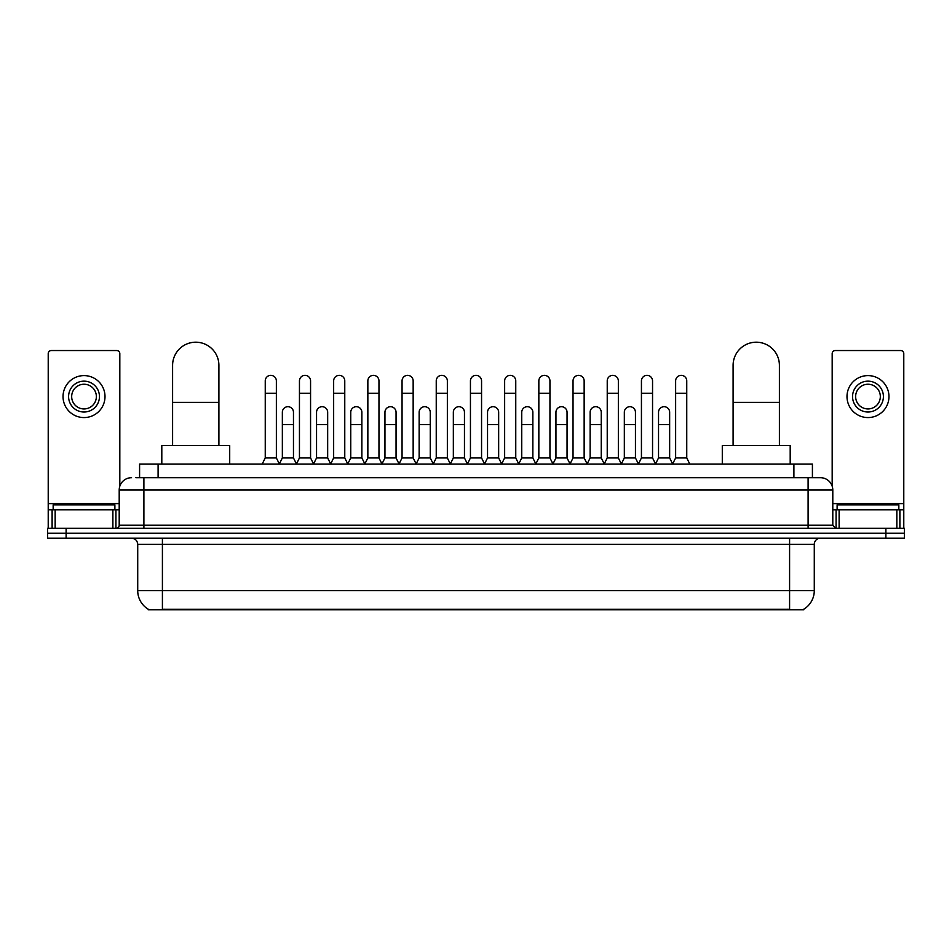 <?xml version="1.0" encoding="UTF-8"?>
<svg xmlns="http://www.w3.org/2000/svg" width="952" height="952" viewBox="0 0 952 952"><rect width="100%" height="100%" fill="white"/><g stroke="black" fill="none" stroke-linecap="round" stroke-linejoin="round"><path stroke-width="1.43" d="M139.587 477.702L139.587 464.112L812.413 464.112L812.413 477.702M803.786 609.197L803.786 609.804L148.214 609.804L148.214 609.197M148.405 609.304A21.61 21.61 0 0 1 137.719 590.657L162.411 590.657L162.411 609.304L789.589 609.304L789.589 590.657L814.281 590.657L814.281 544.365A6.176 6.176 0 0 1 820.446 538.189M137.719 590.657L137.719 544.365C137.362 540.617 135.303 538.558 131.554 538.189M803.595 609.304A21.61 21.61 0 0 0 814.281 590.657M66.116 528.312L904.4 528.312L904.4 533.251L47.6 533.251L47.6 538.189L66.116 538.189L66.116 533.251L47.6 533.251L47.6 528.312L66.116 528.312L66.116 533.251L904.4 533.251L904.4 538.189L66.116 538.189M136.16 477.702L820.446 477.702A12.34 12.34 0 0 1 832.798 490.042L832.798 525.23L835.88 528.312M135.874 477.702L143.895 477.702L143.895 490.042L119.202 490.042L119.202 525.23A3.082 3.082 0 0 1 116.12 528.312M131.554 477.702A12.34 12.34 0 0 0 119.202 490.042M832.798 490.042L808.105 490.042L808.105 477.702L820.446 477.702M114.883 509.796L114.883 504.857L53.157 504.857L53.157 509.796M112.883 528.312L112.883 509.796L55.157 509.796L55.157 528.312M119.821 486.186L119.821 353.62A3.082 3.082 0 0 0 116.739 350.538L51.301 350.538A3.082 3.082 0 0 0 48.219 353.62L48.219 509.796L55.157 509.796M112.883 509.796L119.202 509.796M48.219 528.312L48.219 509.796M84.026 381.157A15.434 15.434 0 0 0 68.592 396.591A15.434 15.434 0 0 0 84.026 412.014A15.434 15.434 0 0 0 99.448 396.591A15.434 15.434 0 0 0 84.026 381.157M84.026 384.239A12.34 12.34 0 0 0 71.674 396.591A12.34 12.34 0 0 0 84.026 408.932A12.34 12.34 0 0 0 96.366 396.591A12.34 12.34 0 0 0 84.026 384.239M84.026 417.571A20.992 20.992 0 0 0 105.006 396.591A20.992 20.992 0 0 0 84.026 375.6A20.992 20.992 0 0 0 63.034 396.591A20.992 20.992 0 0 0 84.026 417.571M898.843 509.796L898.843 504.857L837.117 504.857L837.117 509.796M172.598 445.595L172.598 365.354A23.145 23.145 0 0 1 195.755 342.196A23.145 23.145 0 0 1 218.9 365.354A23.145 23.145 0 0 0 195.755 342.196M218.9 445.595L218.9 365.354M229.706 464.112L229.706 445.595L161.804 445.595L161.804 464.112M733.099 445.595L733.099 365.354A23.145 23.145 0 0 1 756.245 342.196A23.145 23.145 0 0 1 779.402 365.354A23.145 23.145 0 0 0 756.245 342.196M779.402 445.595L779.402 365.354M790.196 464.112L790.196 445.595L722.294 445.595L722.294 464.112M262.169 464.112L265.251 457.948L276.366 457.948L279.46 464.112M276.366 457.948L276.366 380.907A5.557 5.557 0 0 0 270.808 375.35A5.557 5.557 0 0 1 271.165 375.362M265.251 457.948L265.251 393.247L276.366 393.247M265.251 393.247L265.251 380.907A5.557 5.557 0 0 1 270.808 375.35M296.37 464.112L299.452 457.948L310.566 457.948L313.648 464.112M310.566 457.948L310.566 380.907A5.557 5.557 0 0 0 305.009 375.35A5.557 5.557 0 0 1 305.354 375.362M299.452 457.948L299.452 393.247L310.566 393.247M299.452 393.247L299.452 380.907A5.557 5.557 0 0 1 305.009 375.35M330.57 464.112L333.652 457.948L344.767 457.948L347.849 464.112M344.767 457.948L344.767 380.907A5.557 5.557 0 0 0 339.209 375.35A5.557 5.557 0 0 1 339.555 375.362M333.652 457.948L333.652 393.247L344.767 393.247M333.652 393.247L333.652 380.907A5.557 5.557 0 0 1 339.209 375.35M364.759 464.112L367.853 457.948L378.967 457.948L382.05 464.112M378.967 457.948L378.967 380.907A5.557 5.557 0 0 0 373.41 375.35A5.557 5.557 0 0 1 373.755 375.362M367.853 457.948L367.853 393.247L378.967 393.247M367.853 393.247L367.853 380.907A5.557 5.557 0 0 1 373.41 375.35M398.959 464.112L402.053 457.948L413.156 457.948L416.25 464.112M413.156 457.948L413.156 380.907A5.557 5.557 0 0 0 407.599 375.35A5.557 5.557 0 0 1 407.956 375.362M402.053 457.948L402.053 393.247L413.156 393.247M402.053 393.247L402.053 380.907A5.557 5.557 0 0 1 407.599 375.35M433.16 464.112L436.242 457.948L447.357 457.948L450.439 464.112M447.357 457.948L447.357 380.907A5.557 5.557 0 0 0 441.799 375.35A5.557 5.557 0 0 1 442.156 375.362M436.242 457.948L436.242 393.247L447.357 393.247M436.242 393.247L436.242 380.907A5.557 5.557 0 0 1 441.799 375.35M467.361 464.112L470.443 457.948L481.557 457.948L484.639 464.112M481.557 457.948L481.557 380.907A5.557 5.557 0 0 0 476 375.35A5.557 5.557 0 0 1 476.345 375.362M470.443 457.948L470.443 393.247L481.557 393.247M470.443 393.247L470.443 380.907A5.557 5.557 0 0 1 476 375.35M501.561 464.112L504.643 457.948L515.758 457.948L518.84 464.112M515.758 457.948L515.758 380.907A5.557 5.557 0 0 0 510.201 375.35A5.557 5.557 0 0 1 510.546 375.362M504.643 457.948L504.643 393.247L515.758 393.247M504.643 393.247L504.643 380.907A5.557 5.557 0 0 1 510.201 375.35M535.75 464.112L538.844 457.948L549.947 457.948L553.041 464.112M549.947 457.948L549.947 380.907A5.557 5.557 0 0 0 544.401 375.35A5.557 5.557 0 0 1 544.746 375.362M538.844 457.948L538.844 393.247L549.947 393.247M538.844 393.247L538.844 380.907A5.557 5.557 0 0 1 544.401 375.35M569.95 464.112L573.033 457.948L584.147 457.948L587.241 464.112M584.147 457.948L584.147 380.907A5.557 5.557 0 0 0 578.59 375.35A5.557 5.557 0 0 1 578.947 375.362M573.033 457.948L573.033 393.247L584.147 393.247M573.033 393.247L573.033 380.907A5.557 5.557 0 0 1 578.59 375.35M604.151 464.112L607.233 457.948L618.348 457.948L621.43 464.112M618.348 457.948L618.348 380.907A5.557 5.557 0 0 0 612.791 375.35A5.557 5.557 0 0 1 613.136 375.362M607.233 457.948L607.233 393.247L618.348 393.247M607.233 393.247L607.233 380.907A5.557 5.557 0 0 1 612.791 375.35M638.352 464.112L641.434 457.948L652.548 457.948L655.63 464.112M652.548 457.948L652.548 380.907A5.557 5.557 0 0 0 646.991 375.35A5.557 5.557 0 0 1 647.336 375.362M641.434 457.948L641.434 393.247L652.548 393.247M641.434 393.247L641.434 380.907A5.557 5.557 0 0 1 646.991 375.35M672.54 464.112L675.634 457.948L686.749 457.948L689.831 464.112M686.749 457.948L686.749 380.907A5.557 5.557 0 0 0 681.192 375.35A5.557 5.557 0 0 1 681.537 375.362M675.634 457.948L675.634 393.247L686.749 393.247M675.634 393.247L675.634 380.907A5.557 5.557 0 0 1 681.192 375.35M279.364 463.933L282.351 457.948L293.466 457.948L296.465 463.933M293.466 457.948L293.466 412.264A5.557 5.557 0 0 0 288.266 406.718A5.557 5.557 0 0 1 293.466 412.264M282.351 457.948L282.351 424.616L293.466 424.616M282.351 424.616L282.351 412.264A5.557 5.557 0 0 1 288.266 406.718M313.565 463.933L316.552 457.948L327.666 457.948L330.653 463.933M327.666 457.948L327.666 412.264A5.557 5.557 0 0 0 322.454 406.718A5.557 5.557 0 0 1 327.666 412.264M316.552 457.948L316.552 424.616L327.666 424.616M316.552 424.616L316.552 412.264A5.557 5.557 0 0 1 322.454 406.718M347.754 463.933L350.752 457.948L361.867 457.948L364.854 463.933M361.867 457.948L361.867 412.264A5.557 5.557 0 0 0 356.655 406.718A5.557 5.557 0 0 1 361.867 412.264M350.752 457.948L350.752 424.616L361.867 424.616M350.752 424.616L350.752 412.264A5.557 5.557 0 0 1 356.655 406.718M381.954 463.933L384.953 457.948L396.056 457.948L399.055 463.933M396.056 457.948L396.056 412.264A5.557 5.557 0 0 0 390.855 406.718A5.557 5.557 0 0 1 396.056 412.264M384.953 457.948L384.953 424.616L396.056 424.616M384.953 424.616L384.953 412.264A5.557 5.557 0 0 1 390.855 406.718M416.155 463.933L419.142 457.948L430.256 457.948L433.255 463.933M430.256 457.948L430.256 412.264A5.557 5.557 0 0 0 425.056 406.718A5.557 5.557 0 0 1 430.256 412.264M419.142 457.948L419.142 424.616L430.256 424.616M419.142 424.616L419.142 412.264A5.557 5.557 0 0 1 425.056 406.718M450.355 463.933L453.342 457.948L464.457 457.948L467.456 463.933M464.457 457.948L464.457 412.264A5.557 5.557 0 0 0 459.245 406.718A5.557 5.557 0 0 1 464.457 412.264M453.342 457.948L453.342 424.616L464.457 424.616M453.342 424.616L453.342 412.264A5.557 5.557 0 0 1 459.245 406.718M484.544 463.933L487.543 457.948L498.658 457.948L501.644 463.933M498.658 457.948L498.658 412.264A5.557 5.557 0 0 0 493.445 406.718A5.557 5.557 0 0 1 498.658 412.264M487.543 457.948L487.543 424.616L498.658 424.616M487.543 424.616L487.543 412.264A5.557 5.557 0 0 1 493.445 406.718M518.745 463.933L521.744 457.948L532.858 457.948L535.845 463.933M532.858 457.948L532.858 412.264A5.557 5.557 0 0 0 527.646 406.718A5.557 5.557 0 0 1 532.858 412.264M521.744 457.948L521.744 424.616L532.858 424.616M521.744 424.616L521.744 412.264A5.557 5.557 0 0 1 527.646 406.718M552.945 463.933L555.944 457.948L567.047 457.948L570.046 463.933M567.047 457.948L567.047 412.264A5.557 5.557 0 0 0 561.847 406.718A5.557 5.557 0 0 1 567.047 412.264M555.944 457.948L555.944 424.616L567.047 424.616M555.944 424.616L555.944 412.264A5.557 5.557 0 0 1 561.847 406.718M587.146 463.933L590.133 457.948L601.247 457.948L604.246 463.933M601.247 457.948L601.247 412.264A5.557 5.557 0 0 0 596.047 406.718A5.557 5.557 0 0 1 601.247 412.264M590.133 457.948L590.133 424.616L601.247 424.616M590.133 424.616L590.133 412.264A5.557 5.557 0 0 1 596.047 406.718M621.347 463.933L624.333 457.948L635.448 457.948L638.435 463.933M635.448 457.948L635.448 412.264A5.557 5.557 0 0 0 630.236 406.718A5.557 5.557 0 0 1 635.448 412.264M624.333 457.948L624.333 424.616L635.448 424.616M624.333 424.616L624.333 412.264A5.557 5.557 0 0 1 630.236 406.718M655.535 463.933L658.534 457.948L669.649 457.948L672.636 463.933M669.649 457.948L669.649 412.264A5.557 5.557 0 0 0 664.437 406.718A5.557 5.557 0 0 1 669.649 412.264M658.534 457.948L658.534 424.616L669.649 424.616M658.534 424.616L658.534 412.264A5.557 5.557 0 0 1 664.437 406.718M896.843 528.312L896.843 509.796L839.117 509.796L839.117 528.312M896.843 509.796L903.781 509.796L903.781 353.62A3.082 3.082 0 0 0 900.699 350.538L835.261 350.538A3.082 3.082 0 0 0 832.179 353.62L832.179 486.186M832.798 509.796L839.117 509.796M903.781 509.796L903.781 528.312M867.974 381.157A15.434 15.434 0 0 0 852.552 396.591A15.434 15.434 0 0 0 867.974 412.014A15.434 15.434 0 0 0 883.408 396.591A15.434 15.434 0 0 0 867.974 381.157M867.974 384.239A12.34 12.34 0 0 0 855.634 396.591A12.34 12.34 0 0 0 867.974 408.932A12.34 12.34 0 0 0 880.326 396.591A12.34 12.34 0 0 0 867.974 384.239M867.974 417.571A20.992 20.992 0 0 0 888.966 396.591A20.992 20.992 0 0 0 867.974 375.6A20.992 20.992 0 0 0 846.994 396.591A20.992 20.992 0 0 0 867.974 417.571M787.114 609.804L787.114 609.197M164.886 609.804L164.886 609.197M158.103 477.702L158.103 464.112M793.897 477.702L793.897 464.112M789.589 538.189L789.589 544.365L137.719 544.365M814.281 544.365L789.589 544.365L789.589 590.657L162.411 590.657L162.411 538.189M885.884 538.189L885.884 528.312M143.895 528.312L143.895 525.23L832.798 525.23M119.202 525.23L143.895 525.23L143.895 490.042L808.105 490.042L808.105 528.312M119.202 503.62L48.219 503.62M115.918 509.796L115.918 528.312M48.266 509.796L48.266 528.312M52.122 528.312L52.122 509.796M172.598 402.387L218.9 402.387M733.099 402.387L779.402 402.387M903.781 503.62L832.798 503.62M903.734 528.312L903.734 509.796M899.878 509.796L899.878 528.312M836.082 528.312L836.082 509.796"/></g></svg>
